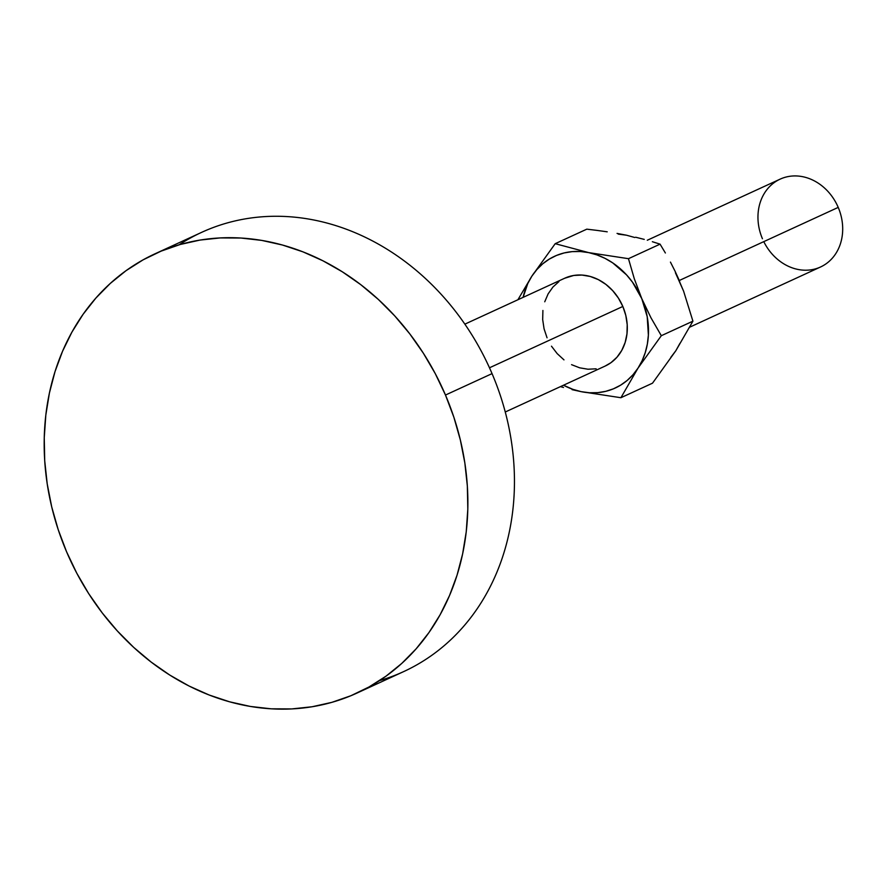 <?xml version="1.0" encoding="UTF-8"?>
<svg xmlns="http://www.w3.org/2000/svg" width="885" height="885" viewBox="0 0 885 885"><rect width="100%" height="100%" fill="white"/><g stroke="black" fill="none" stroke-linecap="round" stroke-linejoin="round"><path stroke-width="1.33" d="M689.824 327.118L820.539 266.993A48.343 40.998 -114.7 0 0 838.217 207.4L679.304 280.49L838.217 207.4A48.343 40.998 65.3 0 1 820.539 266.993A48.343 40.998 65.3 0 1 763.777 241.638M505.269 412.001L605.141 366.069A48.343 40.998 -114.7 0 0 622.83 306.464L489.482 367.795L622.83 306.464A48.343 40.998 -114.7 0 0 564.741 278.211L464.857 324.153M357.042 693.043A241.738 204.977 65.3 0 1 66.585 551.798L58.2 529.628L51.717 506.917L47.215 483.885L44.715 460.753L44.25 437.743L45.821 415.076L49.427 392.962L55.014 371.634L62.536 351.279L71.928 332.107L83.09 314.297L95.923 298.013L110.293 283.421L126.068 270.655L143.093 259.847L161.203 251.097L180.23 244.481L199.988 240.078L220.276 237.921L240.919 238.032L261.706 240.399L282.437 245.023L302.913 251.838L322.937 260.798L342.318 271.795L360.87 284.738L378.404 299.495L394.765 315.934L409.788 333.877L423.34 353.181L435.276 373.636L445.476 395.042L492.049 373.625L445.476 395.042A241.738 204.977 65.3 0 1 357.042 693.043L403.615 671.626A241.738 204.977 -114.7 0 0 492.049 373.625A241.738 204.977 65.3 0 1 379.543 680.609M445.476 395.042L453.861 417.211L460.333 439.922L464.846 462.955L467.346 486.086L467.811 509.107L466.24 531.774L462.634 553.877L457.047 575.206L449.514 595.561L440.133 614.732L428.971 632.543L416.138 648.827L401.768 663.418L385.993 676.184L368.968 686.992L350.858 695.743L331.831 702.358L312.073 706.761L291.784 708.918L271.142 708.819L250.355 706.44L229.624 701.816L209.148 695.002L189.125 686.052L169.743 675.045L151.191 662.102L133.657 647.344L117.296 630.905L102.273 612.962L88.721 593.669L76.785 573.214L66.585 551.798A241.738 204.977 65.3 0 1 155.019 253.796A241.738 204.977 65.3 0 1 445.476 395.042M179.091 244.813A241.738 204.977 65.3 0 1 492.049 373.625A241.738 204.977 -114.7 0 0 201.592 232.379L155.019 253.796M523.101 297.371L527.77 283.543L531.885 276.131L536.907 269.516L542.748 263.796L549.319 259.084L556.488 255.444L564.154 252.944L572.175 251.628L580.405 251.517L588.724 252.623L596.966 254.913L605.008 258.354L612.708 262.878L626.558 274.892L632.476 282.171L641.78 298.632L647.2 316.686L648.384 335.127L647.344 344.088L645.242 352.673L642.112 360.737L637.996 368.149L632.974 374.764L627.133 380.484L620.562 385.196L613.394 388.836L605.727 391.336L597.707 392.652L589.476 392.763L581.157 391.657L572.916 389.367L563.502 385.218A72.526 61.496 65.3 0 0 581.157 391.657L620.905 397.719L637.996 368.149L661.316 335.703L650.951 317.759L641.78 298.632L634.302 278.753L628.472 258.685L588.724 252.623L555.205 243.685L531.885 276.131L517.902 299.761L531.885 276.131A72.526 61.496 65.3 0 1 588.724 252.623A72.526 61.496 65.3 0 1 641.78 298.632A72.526 61.496 65.3 0 1 637.996 368.149A72.526 61.496 65.3 0 1 581.157 391.657L620.905 397.719L637.996 368.149L661.316 335.703L650.951 317.759L641.78 298.632L634.302 278.753L628.472 258.685L588.724 252.623L555.205 243.685L531.885 276.131A72.526 61.496 65.3 0 0 523.101 297.371M551.477 346.19L557.196 353.635L563.977 359.874M571.555 364.664L579.664 367.817L587.961 369.222L596.147 368.813M605.052 366.113L610.938 362.695L616.967 357.219L621.757 350.405L625.142 342.495L626.978 333.811L627.2 324.673L625.806 315.436L622.83 306.464L618.405 298.09L612.686 290.645L605.904 284.406L598.326 279.616L590.218 276.463L581.921 275.058L573.734 275.467L564.63 278.266M558.944 281.585L552.915 287.061L548.125 293.875L544.74 301.785M542.903 310.469L542.682 319.607L544.076 328.844L547.052 337.816M572.075 389.654L581.157 391.657L572.075 389.654M560.415 386.634L563.502 387.486L560.415 386.634M762.439 238.751A48.343 40.998 65.3 0 1 781.366 178.604A48.343 40.998 65.3 0 1 838.217 207.4A48.343 40.998 -114.7 0 0 780.128 179.146L647.3 240.244M679.945 343.336L675.83 350.737L670.808 357.363M618.25 234.116L626.558 235.222L634.811 237.512M675.41 272.724L683.585 291.132L692.922 321.166L675.83 350.737L652.51 383.183L620.905 397.719L652.51 383.183L675.83 350.737L692.922 321.166L661.316 335.703L692.922 321.166L683.585 291.132L675.2 271.485L679.614 281.22M670.443 262.093L675.2 271.485L670.443 262.093M660.066 244.149L665.376 252.988L660.066 244.149L628.472 258.685L660.066 244.149L652.356 241.716L660.066 244.149M644.247 239.392L635.662 237.224L644.247 239.392M626.558 235.222L617.044 233.408L626.558 235.222M607.221 231.815L597.132 230.41L607.221 231.815M586.81 229.16L597.132 230.41L586.81 229.16L555.205 243.685L586.81 229.16"/></g></svg>
